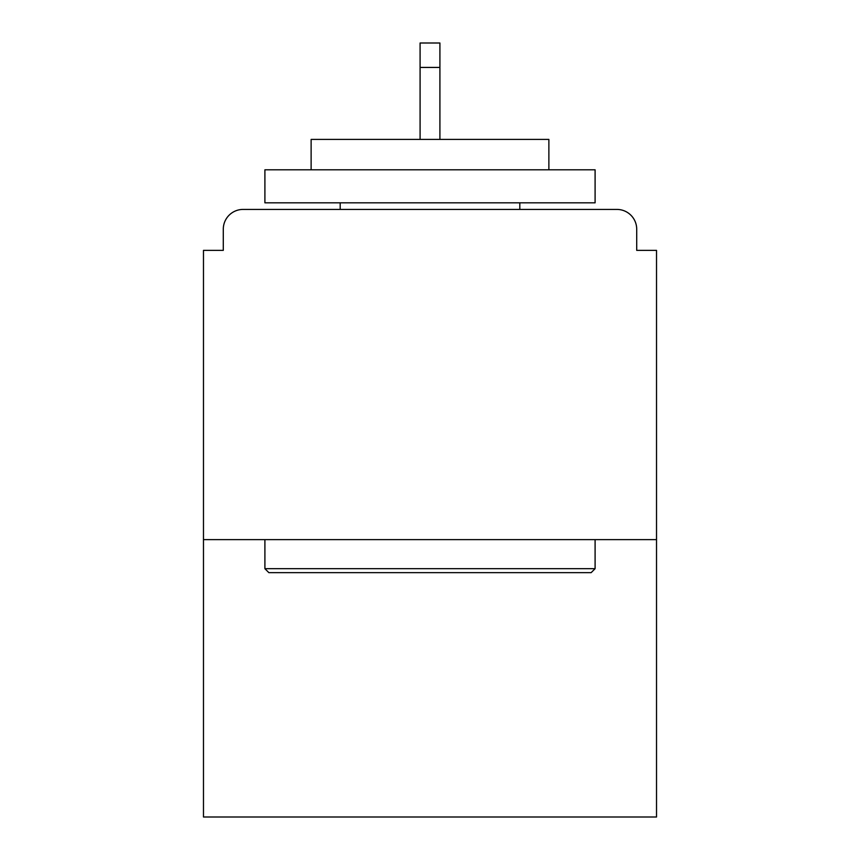 <?xml version="1.0" encoding="UTF-8"?>
<svg xmlns="http://www.w3.org/2000/svg" width="860" height="860" viewBox="0 0 860 860"><rect width="100%" height="100%" fill="white"/><g stroke="black" fill="none" stroke-linecap="round" stroke-linejoin="round"><path stroke-width="1.29" d="M636.712 250.368L636.712 229.233L636.712 250.368L656.524 250.368L656.524 817L203.476 817L203.476 250.368L223.288 250.368L223.288 229.233L223.288 250.368M656.524 539.629L203.476 539.629M636.712 229.233A19.812 19.812 0 0 0 616.899 209.421L243.1 209.421A19.812 19.812 0 0 0 223.288 229.233M616.899 209.421L533.028 209.421L616.899 209.421M326.972 209.421L243.1 209.421L326.972 209.421M591.142 572.653L268.857 572.653L264.901 568.686L595.099 568.686L591.142 572.653M264.901 169.796L595.099 169.796L595.099 202.82L264.901 202.82L264.901 169.796M548.873 169.796L548.873 139.417L311.127 139.417L311.127 169.796M264.901 539.629L264.901 568.686M595.099 539.629L595.099 568.686M340.184 202.82L340.184 209.421M519.816 202.82L519.816 209.421M439.911 67.435L420.088 67.435L420.088 43L439.911 43L439.911 139.417M420.088 67.435L420.088 139.417"/></g></svg>

